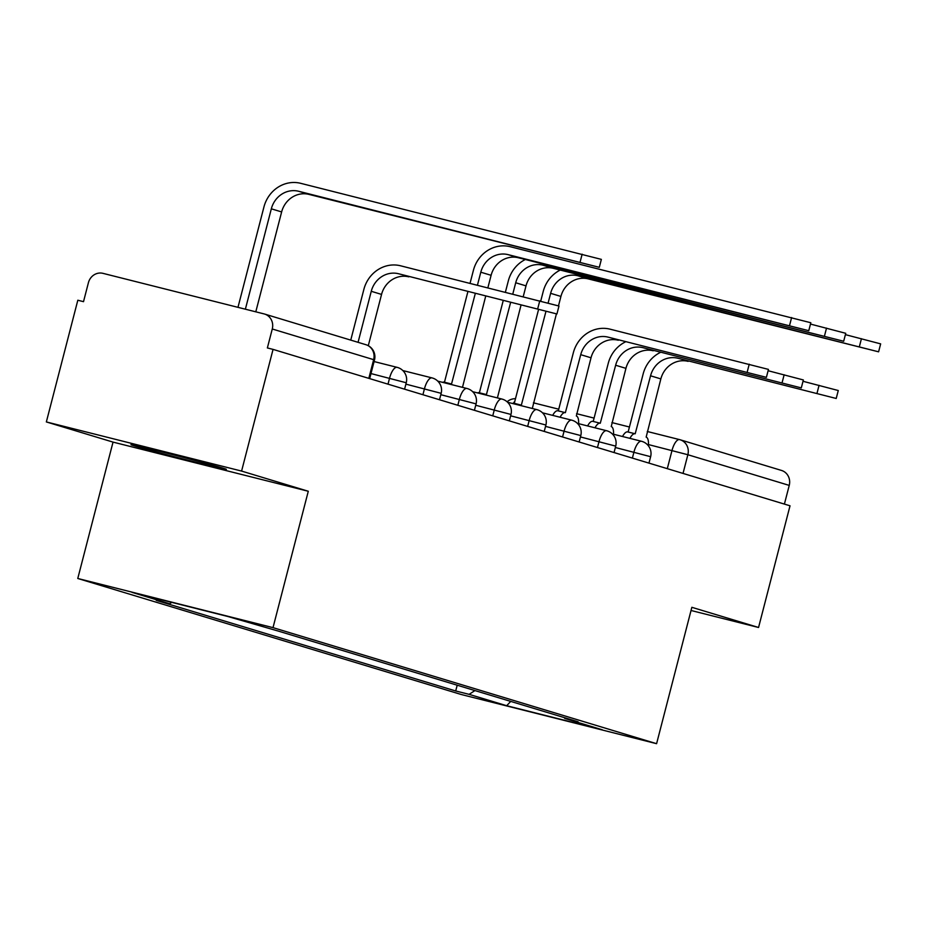 <?xml version="1.0" encoding="UTF-8"?>
<svg xmlns="http://www.w3.org/2000/svg" width="927" height="927" viewBox="0 0 927 927"><rect width="100%" height="100%" fill="white"/><g stroke="black" fill="none" stroke-linecap="round" stroke-linejoin="round"><path stroke-width="1.39" d="M223.059 468.181A49.282 0.8 -165.5 0 0 169.873 453.917A49.282 0.8 -165.5 0 0 130.95 444.67A49.282 0.8 -165.5 0 0 134.264 445.829A49.282 0.8 -165.5 0 0 187.439 460.082A49.282 0.8 -165.5 0 0 226.362 469.34A49.282 0.8 -165.5 0 0 223.059 468.181M241.588 471.078L46.35 421.936L113.036 442.109L77.775 578.483L461.345 694.532L656.594 743.686L273.013 627.637L308.285 491.264L241.588 471.078L273.059 349.386L790.024 505.794L758.553 627.486L691.855 607.312L656.594 743.686M46.35 421.936L77.822 300.232L83.511 301.669L88.413 282.712A12.63 11.738 -73.2 0 1 102.967 273.349L264.056 313.905A12.63 11.738 -73.2 0 1 264.554 314.033L365.922 344.705A12.63 11.738 106.8 0 1 373.651 359.664L272.271 328.992A12.63 11.738 -73.2 0 0 264.554 314.033M781.009 470.302A12.63 11.738 106.8 0 1 781.507 470.441A12.63 11.738 106.8 0 1 789.236 485.4L687.857 454.728L648.448 444.578M784.404 504.091L789.236 485.4M691.032 610.487L758.553 627.486M272.271 328.992L267.37 347.949L273.059 349.386M171.785 602.376L169.653 603.755L132.051 592.376L227.683 616.455L278.656 631.194L578.089 721.785L564.717 718.413L602.307 729.792L506.675 705.714L469.085 694.346L474.937 690.58M169.653 603.755L156.269 600.383L455.702 690.974L469.085 694.346M77.775 578.483L273.013 627.637M113.036 442.109L308.285 491.264M457.196 685.215L455.702 690.974M564.265 717.602L564.717 718.413M510.731 701.403L506.675 705.714M350.754 340.116L363.859 289.433A31.9 29.641 106.8 0 1 400.591 265.794L558.981 306.026L556.918 313.975L398.54 273.743A23.685 22.005 -73.2 0 0 371.263 291.298L358.065 342.33M398.54 273.743L556.918 313.975M408.83 276.849A23.685 22.005 -73.2 0 0 381.553 294.415L368.297 345.701M237.972 307.335L263.94 206.964A31.9 29.641 106.8 0 1 300.672 183.314L601.356 259.375L599.306 267.324L298.61 191.263A23.685 22.005 -73.2 0 0 271.333 208.818L245.377 309.201M255.794 311.82L281.634 211.935A23.685 22.005 -73.2 0 1 308.911 194.38L599.306 267.324M558.309 410.893L573.326 352.805A31.9 29.641 106.8 0 1 610.059 329.166L768.448 369.398L766.397 377.347L608.008 337.115A23.685 22.005 -73.2 0 0 580.731 354.67L565.366 412.666A12.63 4.67 104.1 0 0 565.285 412.642A12.63 4.67 104.1 0 0 560.093 417.243M608.008 337.115L766.397 377.347M552.701 415.377A12.63 4.67 -75.9 0 1 557.892 410.788A12.63 4.67 -75.9 0 1 557.973 410.8L565.215 412.631M578.529 424.636A12.63 4.67 104.1 0 0 576.339 415.991L591.02 357.787A23.685 22.005 -73.2 0 1 618.297 340.232M470.059 283.28L473.407 270.336A31.9 29.641 106.8 0 1 510.14 246.686L810.824 322.747L808.773 330.696L508.077 254.635A23.685 22.005 -73.2 0 0 480.8 272.202L477.451 285.145M487.88 287.764L491.101 275.307A23.685 22.005 -73.2 0 1 518.378 257.752L808.773 330.696M475.273 293.581L451.53 384.01A12.63 4.67 104.1 0 0 451.449 383.987A12.63 4.67 104.1 0 0 449.966 384.195M462.7 387.405A12.63 4.67 104.1 0 0 462.492 387.324L485.69 296.2M442.573 382.341A12.63 4.67 -75.9 0 1 444.045 382.121A12.63 4.67 -75.9 0 1 444.126 382.144L451.368 383.963M444.462 382.225L467.868 291.715M768.101 370.719L803.361 379.954L801.299 387.903L642.921 347.671A23.685 22.005 -73.2 0 0 615.644 365.238L600.279 423.233A12.63 4.67 104.1 0 0 600.198 423.21A12.63 4.67 104.1 0 0 595.007 427.81M642.921 347.671L801.299 387.903M587.614 425.945A12.63 4.67 -75.9 0 1 592.805 421.345A12.63 4.67 -75.9 0 1 592.874 421.368L600.117 423.187M593.222 421.449L608.239 363.372A31.9 29.641 106.8 0 1 625.25 341.982M613.442 435.192A12.63 4.67 104.1 0 0 611.241 426.547L625.934 368.355A23.685 22.005 -73.2 0 1 653.211 350.788M810.488 324.068L845.737 333.303L843.686 341.252L542.99 265.203A23.685 22.005 -73.2 0 0 515.713 282.758L512.793 294.033M523.222 296.663L526.015 285.875A23.685 22.005 -73.2 0 1 553.292 268.32L843.686 341.252M510.615 302.48L486.432 394.566A12.63 4.67 104.1 0 0 486.362 394.554A12.63 4.67 104.1 0 0 484.879 394.763M497.614 397.961A12.63 4.67 104.1 0 0 497.405 397.892L521.032 305.099M477.475 392.897A12.63 4.67 -75.9 0 1 478.958 392.689A12.63 4.67 -75.9 0 1 479.039 392.712L486.281 394.531M479.375 392.793L503.21 300.615M505.4 292.179L508.32 280.893A31.9 29.641 106.8 0 1 525.331 259.502M803.014 381.287L838.275 390.522L836.212 398.471L677.834 358.239A23.685 22.005 -73.2 0 0 650.557 375.794L635.192 433.79A12.63 4.67 104.1 0 0 635.111 433.766A12.63 4.67 104.1 0 0 629.92 438.367M677.834 358.239L836.212 398.471M622.527 436.501A12.63 4.67 -75.9 0 1 627.718 431.912A12.63 4.67 -75.9 0 1 627.788 431.936L635.03 433.755M628.135 432.017L643.153 373.94A31.9 29.641 106.8 0 1 660.163 352.538M648.355 445.76A12.63 4.67 104.1 0 0 646.154 437.115L660.847 378.911A23.685 22.005 -73.2 0 1 688.124 361.356M845.389 334.635L880.65 343.871L878.599 351.82L577.903 275.759A23.685 22.005 -73.2 0 0 550.626 293.326L548.135 302.978M558.494 305.829L560.916 296.443A23.685 22.005 -73.2 0 1 588.193 278.876L878.599 351.82M545.957 311.379L521.345 405.134A12.63 4.67 104.1 0 0 521.275 405.111A12.63 4.67 104.1 0 0 519.792 405.319M532.527 408.529A12.63 4.67 104.1 0 0 532.318 408.448L556.409 313.905M512.388 403.465A12.63 4.67 -75.9 0 1 513.871 403.245A12.63 4.67 -75.9 0 1 513.952 403.268L521.194 405.099M514.288 403.349L538.564 309.514M540.742 301.066L543.222 291.46A31.9 29.641 106.8 0 1 560.244 270.07M648.97 463.118L650.627 456.698L615.366 447.509M632.388 458.1L633.917 452.179A12.63 4.67 -75.9 0 1 641.484 441.275A12.63 4.67 -75.9 0 1 641.565 441.298M614.056 452.55L615.713 446.13L580.453 436.941M597.475 447.532L599.004 441.611A12.63 4.67 -75.9 0 1 606.571 430.719A12.63 4.67 -75.9 0 1 606.652 430.742M579.143 441.994L580.8 435.574L545.539 426.385M562.562 436.976L564.103 431.055A12.63 4.67 -75.9 0 1 571.658 420.151A12.63 4.67 -75.9 0 1 571.739 420.174M544.23 431.426L545.899 425.006L510.626 415.817M527.66 426.408L529.19 420.487A12.63 4.67 -75.9 0 1 536.745 409.595A12.63 4.67 -75.9 0 1 536.826 409.618M509.317 420.87L510.986 414.45L475.713 405.261M492.747 415.852L494.276 409.931A12.63 4.67 -75.9 0 1 501.831 399.027A12.63 4.67 -75.9 0 1 501.913 399.05M474.415 410.302L476.072 403.882L440.8 394.693M457.834 405.284L459.363 399.363A12.63 4.67 -75.9 0 1 466.918 388.471A12.63 4.67 -75.9 0 1 466.999 388.494M439.502 399.746L441.159 393.326L405.899 384.137M422.921 394.728L424.45 388.807A12.63 4.67 -75.9 0 1 432.017 377.903A12.63 4.67 -75.9 0 1 432.086 377.926M404.589 389.178L406.246 382.758L370.985 373.569M388.007 384.16L389.537 378.239A12.63 4.67 -75.9 0 1 397.104 367.347A12.63 4.67 -75.9 0 1 397.173 367.37M667.301 468.668L671.994 450.51A12.63 4.67 104.1 0 1 679.561 439.607A12.63 4.67 104.1 0 1 679.63 439.63A12.63 11.738 106.8 0 1 680.128 439.769A12.63 11.738 106.8 0 1 687.857 454.728L683.025 473.419M533.407 402.816L558.749 409.201L533.407 402.816M576.571 413.685L594.091 418.1L576.571 413.685M611.913 422.585L629.433 426.999L611.913 422.585M781.507 470.441L680.128 439.769A12.63 12.63 0 0 0 679.561 439.607L647.255 431.484L679.479 439.595M369.676 378.622L374.496 359.966L373.651 359.664L368.819 378.355M514.856 401.159A12.63 4.67 104.1 0 0 513.523 403.199M365.435 344.566A12.63 11.738 106.8 0 1 365.922 344.705A12.63 12.63 0 0 1 374.496 359.966M537.706 308.772L539.769 300.823M371.263 291.298L381.553 294.415M580.082 262.121L582.144 254.172M281.634 211.935L271.333 208.818M308.911 194.38L298.61 191.263M747.174 372.144L749.236 364.195M580.731 354.67L591.02 357.787M789.561 325.504L791.612 317.544M491.101 275.307L480.8 272.202M518.378 257.752L508.077 254.635M782.087 382.712L784.149 374.763M615.644 365.238L625.934 368.355M824.462 336.061L826.525 328.112M526.015 285.875L515.713 282.758M553.292 268.32L542.99 265.203M817 393.28L819.062 385.319M650.557 375.794L660.847 378.911M859.375 346.628L861.438 338.679M560.916 296.443L550.626 293.326M588.193 278.876L577.903 275.759M406.246 382.758A12.63 12.63 0 0 0 397.104 367.347L374.091 361.553M441.159 393.326A12.63 12.63 0 0 0 432.017 377.903L402.851 370.568M476.072 403.882A12.63 12.63 0 0 0 466.918 388.471L437.764 381.124M510.986 414.45A12.63 12.63 0 0 0 501.831 399.027L472.677 391.692M545.899 425.006A12.63 12.63 0 0 0 536.745 409.595L507.59 402.248M580.8 435.574A12.63 12.63 0 0 0 571.658 420.151L542.504 412.816M615.713 446.13A12.63 12.63 0 0 0 606.571 430.719L578.61 423.674M650.627 456.698A12.63 12.63 0 0 0 641.484 441.275L613.523 434.242M515.505 398.68A12.63 12.63 0 0 0 507.081 401.785M565.285 412.642L557.892 410.788M444.045 382.121L451.449 383.987M600.198 423.21L592.805 421.345M478.958 392.689L486.362 394.554M635.111 433.766L627.718 431.912M513.871 403.245L521.275 405.111"/></g></svg>
